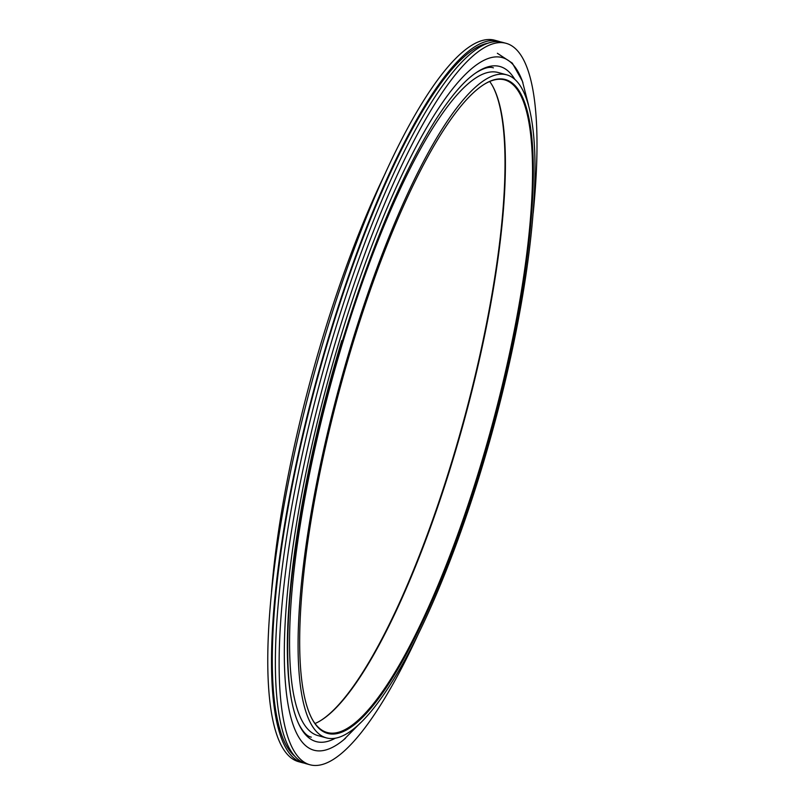 <?xml version="1.0" encoding="UTF-8"?>
<svg xmlns="http://www.w3.org/2000/svg" width="805" height="805" viewBox="0 0 805 805"><rect width="100%" height="100%" fill="white"/><g stroke="black" fill="none" stroke-linecap="round" stroke-linejoin="round"><path stroke-width="1.21" d="M352.389 344.912A338.814 78.648 -74.8 0 1 484.811 83.951A338.814 78.648 -74.8 0 1 480.686 467.816A338.814 78.648 -74.8 0 1 312.048 718.915A338.814 78.648 -74.8 0 1 352.389 344.912M311.847 718.533A338.16 78.498 105.2 0 0 327.152 732.5A338.16 78.498 105.2 0 0 479.961 467.534A338.16 78.498 105.2 0 0 504.715 79.896A338.16 78.498 105.2 0 0 484.439 84.183M320.249 720.817A338.814 78.648 105.2 0 0 452.299 460.088A338.814 78.648 105.2 0 0 492.841 86.467M489.682 81.486A338.16 78.498 -74.8 0 1 493.052 86.849A338.16 78.498 -74.8 0 1 452.782 460.138A338.16 78.498 -74.8 0 1 320.621 720.596A338.16 78.498 -74.8 0 1 315.007 723.514M271.506 591.826A343.564 79.755 -74.8 0 1 323.097 336.329A343.564 79.755 -74.8 0 1 385.464 172.984M470.16 77.25A349.833 81.214 -74.8 0 1 514.717 79.222M481.591 468.671A343.564 79.755 -74.8 0 1 326.337 737.873A343.564 79.755 -74.8 0 1 351.493 344.047A343.564 79.755 -74.8 0 1 506.737 74.845A343.564 79.755 -74.8 0 1 481.591 468.671M326.337 737.873L317.824 735.559A343.564 79.755 -74.8 0 1 342.97 341.733A343.564 79.755 -74.8 0 1 498.225 72.531L506.737 74.845M335.433 738.155A349.833 81.214 -74.8 0 1 296.019 717.275A349.833 81.214 -74.8 0 1 341.783 340.596M522.928 82.694A358.909 83.318 105.2 0 0 340.062 338.945A358.909 83.318 105.2 0 0 344.278 739.322A358.909 83.318 105.2 0 0 345.536 738.245M500.458 41.89A373.822 86.779 105.2 0 0 498.557 41.266L494.803 40.25A373.822 86.779 105.2 0 0 325.884 333.159A373.822 86.779 105.2 0 0 298.524 761.661L302.278 762.677A373.822 86.779 105.2 0 0 304.23 763.11M498.557 41.266A373.822 86.779 105.2 0 0 329.637 334.176A373.822 86.779 105.2 0 0 302.278 762.677M533.172 213.174A373.822 86.779 105.2 0 0 506.164 43.339L502.411 42.323A373.822 86.779 105.2 0 0 333.491 335.222A373.822 86.779 105.2 0 0 306.131 763.734L309.885 764.75A373.822 86.779 105.2 0 0 419.224 632.016M506.164 43.339A373.822 86.779 105.2 0 0 337.245 336.249A373.822 86.779 105.2 0 0 309.885 764.75M488.293 43.128A371.548 86.256 105.2 0 0 330.07 334.588A371.548 86.256 105.2 0 0 294.368 755.875M528.503 104.982L522.385 81.174L512.312 63.132L497.359 53.261M311.294 737.139C307.238 736.444 303.133 732.188 298.977 724.389C289.559 705.24 286.037 670.324 288.421 619.659C292.326 543.355 312.692 437.99 342.487 340.424C371.306 246.883 402.279 173.508 435.374 120.287C450.951 96.006 464.676 80.057 476.58 72.44C483.976 67.962 489.581 66.433 493.395 67.862M343.524 739.946L360.378 722.92"/></g></svg>
